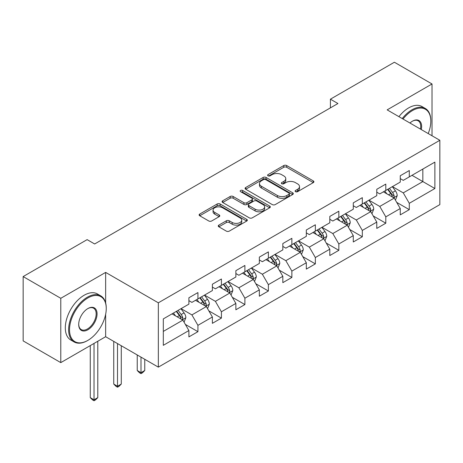 <?xml version="1.0" encoding="UTF-8"?>
<svg xmlns="http://www.w3.org/2000/svg" width="463" height="463" viewBox="0 0 463 463"><rect width="100%" height="100%" fill="white"/><g stroke="black" fill="none" stroke-linecap="round" stroke-linejoin="round"><path stroke-width="0.69" d="M295.521 191.682A1.464 0.845 0 0 0 297.593 191.682L313.289 182.619A2.089 1.204 0 0 0 313.902 181.762A2.089 1.204 0 0 0 313.289 180.911L286.695 165.557A2.089 1.204 0 0 0 283.738 165.557L268.036 174.62A1.464 0.845 0 0 0 267.608 175.217A1.464 0.845 0 0 0 268.036 175.813A1.464 0.845 0 0 0 270.108 175.813L272.14 174.644A6.685 3.86 0 0 1 281.597 174.644L283.813 175.923A6.685 3.86 0 0 1 285.769 178.649A6.685 3.86 0 0 1 283.813 181.38L281.782 182.555A1.464 0.845 0 0 0 281.354 183.151A1.464 0.845 0 0 0 281.782 183.747A1.464 0.845 0 0 0 283.848 183.747L285.879 182.572A6.685 3.86 0 0 1 295.336 182.572L297.553 183.857A6.685 3.86 0 0 1 299.515 186.583A6.685 3.86 0 0 1 297.553 189.315L295.521 190.49A1.464 0.845 0 0 0 295.093 191.086A1.464 0.845 0 0 0 295.521 191.682L295.521 190.49M218.866 225.105A2.089 1.204 0 0 0 218.258 225.956A2.089 1.204 0 0 0 218.866 226.812L226.332 231.118A2.089 1.204 0 0 0 229.283 231.118L246.721 221.054A2.089 1.204 0 0 0 247.335 220.197A2.089 1.204 0 0 0 246.721 219.346L220.122 203.986A2.089 1.204 0 0 0 217.17 203.986L199.732 214.056A2.089 1.204 0 0 0 199.119 214.907A2.089 1.204 0 0 0 199.732 215.764L208.749 220.967A2.089 1.204 0 0 0 211.701 220.967L219.167 216.655A2.089 1.204 0 0 0 219.775 215.804A2.089 1.204 0 0 0 219.167 214.954L214.693 212.372A5.591 3.229 0 0 1 213.055 210.086A5.591 3.229 0 0 1 216.51 207.106A5.591 3.229 0 0 1 222.599 207.806L240.112 217.917A5.591 3.229 0 0 1 241.75 220.197A5.591 3.229 0 0 1 238.295 223.178A5.591 3.229 0 0 1 232.206 222.477L229.283 220.793A2.089 1.204 0 0 0 226.332 220.793L218.866 225.105L218.866 226.812M105.645 272.4L60.786 298.299L23.15 276.573L23.15 340.89L60.786 362.622L105.645 336.717L158.334 367.136L158.334 302.819L105.645 272.4L105.645 302.929M432.02 135.769L432.02 83.971L387.161 109.87L439.85 140.289L158.334 302.819M432.02 83.971L394.389 62.239L330.408 99.18L330.408 107.873M23.15 276.573L87.131 239.631L94.655 243.978L337.932 103.527L330.408 99.18M272.285 204.588A2.089 1.204 0 0 0 275.242 204.588L292.68 194.518A2.089 1.204 0 0 0 293.287 193.667A2.089 1.204 0 0 0 292.68 192.811L266.08 177.456A2.089 1.204 0 0 0 263.123 177.456L245.691 187.521A2.089 1.204 0 0 0 245.077 188.377A2.089 1.204 0 0 0 245.691 189.228L272.285 204.588M241.177 192A1.464 0.845 0 0 1 242.658 192.203L242.658 190.467L269.697 206.081A2.089 1.204 0 0 1 270.311 206.932A2.089 1.204 0 0 1 269.697 207.783L252.266 217.853A2.089 1.204 0 0 1 249.308 217.853L222.709 202.493L222.709 200.792A2.089 1.204 0 0 0 222.101 201.642A2.089 1.204 0 0 0 222.709 202.493M222.709 200.792L230.175 196.48A2.089 1.204 0 0 1 233.126 196.48L243.914 202.707A2.089 1.204 0 0 0 246.872 202.707L251.82 199.848A2.089 1.204 0 0 0 252.433 198.997A2.089 1.204 0 0 0 251.82 198.147L240.592 191.659A1.464 0.845 0 0 1 240.164 191.063A1.464 0.845 0 0 1 241.067 190.281A1.464 0.845 0 0 1 242.658 190.467M158.334 367.136L439.85 204.605L439.85 140.289M185.356 324.418L197.927 331.676L197.927 325.333L212.384 316.987L212.384 323.336L221.412 318.116L221.412 311.773L235.864 303.427L235.864 309.776L244.898 304.561L244.898 298.213L259.349 289.873L259.349 296.216L268.384 291.001L268.384 284.658L282.835 276.313L282.835 282.656L291.869 277.441L291.869 271.098L306.321 262.752L306.321 269.101L315.349 263.881L315.349 257.538L329.806 249.192L329.806 255.541L338.835 250.327L338.835 243.978L353.286 235.638L353.286 241.981L362.321 236.767L362.321 230.424L376.772 222.078L376.772 228.421L385.806 223.207L385.806 216.863L400.258 208.518L400.258 214.867L409.292 209.646L409.292 203.303L434.884 188.528L434.884 162.108L422.841 169.059L422.841 181.577L434.884 188.528M197.927 331.676L188.898 336.89L188.898 330.547L163.306 345.323L163.306 318.903L188.898 304.127L188.898 297.778L197.927 292.564L197.927 298.913L212.384 290.567L212.384 284.224L221.412 279.004L221.412 285.353L235.864 277.007L235.864 270.664L244.898 265.449L244.898 271.793L259.349 263.447L259.349 257.104L268.384 251.889L268.384 258.232L282.835 249.893L282.835 243.544L291.869 238.329L291.869 244.678L306.321 236.333L306.321 229.989L315.349 224.769L315.349 231.118L329.806 222.772L329.806 216.429L338.835 211.215L338.835 217.558L353.286 209.212L353.286 202.869L362.321 197.655L362.321 203.998L376.772 195.658L376.772 189.309L385.806 184.095L385.806 190.438L400.258 182.098L400.258 175.755L409.292 170.534L409.292 176.883L434.884 162.108M195.519 300.302L206.359 306.558L191.908 314.904L181.068 308.647M188.898 300.649L191.908 302.385L197.927 298.913M191.908 314.904L197.927 325.333M206.359 306.558L212.384 316.987M219.005 286.742L229.845 292.998L215.393 301.344L204.553 295.087M212.384 287.089L215.393 288.825L221.412 285.353M215.393 301.344L221.412 311.773M229.845 292.998L235.864 303.427M242.49 273.182L253.33 279.444L238.879 287.783L228.039 281.527M235.864 273.529L238.879 275.271L244.898 271.793M238.879 287.783L244.898 298.213M253.33 279.444L259.349 289.873M265.976 259.627L276.81 265.884L262.359 274.229L251.519 267.967M259.349 259.974L262.359 261.711L268.384 258.232M262.359 274.229L268.384 284.658M276.81 265.884L282.835 276.313M289.456 246.067L300.296 252.323L285.845 260.669L275.005 254.413M282.835 246.414L285.845 248.151L291.869 244.678M285.845 260.669L291.869 271.098M300.296 252.323L306.321 262.752M312.942 232.507L323.782 238.763L309.33 247.109L298.49 240.853M306.321 232.854L309.33 234.591L315.349 231.118M309.33 247.109L315.349 257.538M323.782 238.763L329.806 249.192M336.427 218.947L347.267 225.209L332.816 233.549L321.976 227.292M329.806 219.294L332.816 221.036L338.835 217.558M332.816 233.549L338.835 243.978M347.267 225.209L353.286 235.638M359.913 205.393L370.753 211.649L356.302 219.994L345.462 213.732M353.286 205.74L356.302 207.476L362.321 203.998M356.302 219.994L362.321 230.424M370.753 211.649L376.772 222.078M383.399 191.832L394.233 198.089L379.782 206.434L368.947 200.172M376.772 192.18L379.782 193.916L385.806 190.438M379.782 206.434L385.806 216.863M394.233 198.089L400.258 208.518M412.001 175.315L422.841 181.577L403.267 192.874L392.427 186.618M400.258 178.62L403.267 180.356L409.292 176.883M403.267 192.874L409.292 203.303M60.786 298.299L60.786 362.622M163.306 331.415L182.873 320.118L172.033 313.862M182.873 320.118L188.898 330.547M396.722 202.395L409.292 209.646M373.236 215.949L385.806 223.207M349.75 229.509L362.321 236.767M326.265 243.069L338.835 250.327M302.779 256.629L315.349 263.881M279.299 270.184L291.869 277.441M255.813 283.744L268.384 291.001M232.328 297.304L244.898 304.561M208.842 310.864L221.412 318.116M105.645 336.717L105.645 314.29M296.106 191.89L297.553 191.051A6.685 3.86 0 0 0 299.515 188.325L299.515 186.583M285.769 178.649L285.769 180.391A6.685 3.86 0 0 1 283.813 183.116L282.366 183.956M313.289 180.911L313.289 182.619L286.695 167.293A2.089 1.204 0 0 0 283.738 167.293L268.621 176.021M292.651 194.535L266.08 179.193A2.089 1.204 0 0 0 263.123 179.193L245.714 189.245M288.981 194.263A1.464 0.845 0 0 0 289.41 193.667A1.464 0.845 0 0 0 288.981 193.071L265.635 179.592A1.464 0.845 0 0 0 263.569 179.592L261.427 180.825A6.685 3.86 0 0 0 259.465 183.556A6.685 3.86 0 0 0 261.427 186.288L277.383 195.502A6.685 3.86 0 0 0 286.84 195.502L288.981 194.263L288.981 195.999A1.464 0.845 0 0 0 289.41 195.403L289.41 193.667M259.465 183.556L259.465 185.293A6.685 3.86 0 0 0 261.427 188.024L261.427 186.288M288.981 195.999L286.84 197.238A6.685 3.86 0 0 1 277.383 197.238L261.427 188.024M222.738 202.51L230.175 198.222L230.175 196.48M252.433 198.997L252.433 200.734A2.089 1.204 0 0 1 251.82 201.59L246.872 204.449A2.089 1.204 0 0 1 243.914 204.449L233.126 198.222A2.089 1.204 0 0 0 230.175 198.222M242.658 192.203L269.674 207.8M255.107 209.172A5.591 3.229 0 0 0 261.201 209.872A5.591 3.229 0 0 0 264.651 206.892A5.591 3.229 0 0 0 263.013 204.605L256.843 201.046A2.089 1.204 0 0 0 253.892 201.046L248.938 203.905A2.089 1.204 0 0 0 248.324 204.756A2.089 1.204 0 0 0 248.938 205.607L255.107 209.172L255.107 210.908A5.591 3.229 0 0 0 261.201 211.608A5.591 3.229 0 0 0 264.651 208.628L264.651 206.892M248.324 204.756L248.324 206.492A2.089 1.204 0 0 0 248.938 207.349L248.938 205.607M255.107 210.908L248.938 207.349M241.75 220.197L241.75 221.939A5.591 3.229 0 0 1 238.295 224.92A5.591 3.229 0 0 1 232.206 224.219L229.283 222.535A2.089 1.204 0 0 0 226.332 222.535L218.895 226.824M213.055 210.086L213.055 211.828A5.591 3.229 0 0 0 214.693 214.109L214.693 212.372M219.138 216.672L214.693 214.109M246.692 221.065L220.122 205.728A2.089 1.204 0 0 0 217.17 205.728L199.761 215.775M395.425 200.149L397.213 195.641A5.643 3.258 -120 0 0 395.414 190.831L392.306 186.687M386.894 193.847L384.782 191.034M393.365 197.585L394.048 196.862L394.169 195.878A5.643 3.258 -120 0 0 392.555 192.486L389.447 188.337M388.035 189.153L391.484 193.754A2.876 1.661 60 0 1 392.005 194.628L394.169 195.878M387.641 189.379L390.749 193.528A5.643 3.258 60 0 1 392.364 196.92M428.211 133.57A25.974 14.995 120 0 0 430.816 121.167A25.974 14.995 120 0 0 412.452 110.564A25.974 14.995 120 0 0 403.018 119.026M402.237 118.574A26.611 15.366 -60 0 1 412.001 109.783A26.611 15.366 -60 0 1 425.306 108.464A26.611 15.366 -60 0 1 430.816 120.646L430.816 121.167M409.94 123.025A12.987 7.501 -60 0 1 412.452 121.167L412.452 121.167A12.987 7.501 -60 0 1 421.284 129.571M398.927 116.664A26.611 15.366 -60 0 1 408.69 107.873A26.611 15.366 -60 0 1 421.996 106.554L425.306 108.464M420.462 129.096A12.351 7.13 120 0 0 418.176 120.82A12.351 7.13 120 0 0 412.22 121.306M87.432 340.629L87.883 340.369A25.974 14.995 120 0 0 106.247 308.555A25.974 14.995 120 0 0 87.883 297.952A25.974 14.995 120 0 0 69.519 329.766A25.974 14.995 120 0 0 87.883 340.369L87.432 340.629A26.611 15.366 -60 0 1 74.126 341.949A26.611 15.366 -60 0 1 70.046 320.622A26.611 15.366 -60 0 1 87.432 297.171A26.611 15.366 -60 0 1 100.737 295.851A26.611 15.366 -60 0 1 106.247 308.034L106.247 308.555M87.883 329.766A12.987 7.501 -60 0 1 78.698 324.465A12.987 7.501 -60 0 1 87.883 308.555L87.883 308.555A12.987 7.501 -60 0 1 97.068 313.862A12.987 7.501 -60 0 1 87.883 329.766M78.704 324.198A12.351 7.13 120 0 0 81.257 329.592A12.351 7.13 120 0 0 87.432 328.985A12.351 7.13 120 0 0 95.5 318.104A12.351 7.13 120 0 0 93.607 308.208A12.351 7.13 120 0 0 87.652 308.694M74.126 341.949L70.816 340.033A26.611 15.366 -60 0 1 66.736 318.712A26.611 15.366 -60 0 1 84.121 295.261A26.611 15.366 -60 0 1 97.427 293.941L100.737 295.851M371.939 213.709L373.734 209.195A5.643 3.258 -120 0 0 371.934 204.391L368.826 200.248M363.409 207.407L361.296 204.588M369.879 211.145L370.562 210.422L370.684 209.438A5.643 3.258 -120 0 0 369.069 206.047L365.961 201.897M364.549 202.713L367.998 207.314A2.876 1.661 60 0 1 368.519 208.188L370.684 209.438M364.155 202.939L367.263 207.088A5.643 3.258 60 0 1 368.878 210.48M348.454 227.269L350.248 222.755A5.643 3.258 -120 0 0 348.448 217.951L345.34 213.802M339.923 220.967L337.811 218.148M346.393 224.7L347.076 223.982L347.204 222.998A5.643 3.258 -120 0 0 345.589 219.601L342.481 215.457M341.063 216.273L344.513 220.874A2.876 1.661 60 0 1 345.033 221.748L347.204 222.998M340.67 216.499L343.777 220.648A5.643 3.258 60 0 1 345.392 224.04M324.974 240.824L326.762 236.315A5.643 3.258 -120 0 0 324.962 231.512L321.854 227.362M316.437 234.527L314.325 231.708M322.908 238.26L323.591 237.536L323.718 236.552A5.643 3.258 -120 0 0 322.103 233.161L318.995 229.011M317.583 229.827L321.027 234.428A2.876 1.661 60 0 1 321.548 235.302L323.718 236.552M317.19 230.059L320.298 234.203A5.643 3.258 60 0 1 321.912 237.6M301.488 254.384L303.277 249.875A5.643 3.258 -120 0 0 301.477 245.066L298.369 240.922M292.952 248.081L290.845 245.268M299.422 251.82L300.111 251.096L300.232 250.113A5.643 3.258 -120 0 0 298.618 246.721L295.51 242.571M294.098 243.388L297.541 247.989A2.876 1.661 60 0 1 298.068 248.862L300.232 250.113M293.704 243.613L296.812 247.763A5.643 3.258 60 0 1 298.427 251.154M278.003 267.944L279.791 263.43A5.643 3.258 -120 0 0 277.991 258.626L274.883 254.482M269.472 261.641L267.359 258.823M275.942 265.38L276.625 264.657L276.747 263.673A5.643 3.258 -120 0 0 275.132 260.281L272.024 256.132M270.612 256.948L274.061 261.549A2.876 1.661 60 0 1 274.582 262.423L276.747 263.673M270.218 257.173L273.326 261.323A5.643 3.258 60 0 1 274.941 264.714M254.517 281.504L256.311 276.99A5.643 3.258 -120 0 0 254.511 272.186L251.403 268.036M245.986 275.201L243.874 272.383M252.457 278.94L253.139 278.217L253.261 277.233A5.643 3.258 -120 0 0 251.646 273.836L248.538 269.692M247.126 270.508L250.576 275.109A2.876 1.661 60 0 1 251.096 275.983L253.261 277.233M246.733 270.733L249.841 274.883A5.643 3.258 60 0 1 251.455 278.275M231.031 295.058L232.825 290.55A5.643 3.258 -120 0 0 231.025 285.746L227.918 281.597M222.5 288.762L220.388 285.943M228.971 292.494L229.654 291.771L229.781 290.787A5.643 3.258 -120 0 0 228.161 287.396L225.059 283.246M223.641 284.062L227.09 288.663A2.876 1.661 60 0 1 227.611 289.537L229.781 290.787M223.247 284.294L226.355 288.437A5.643 3.258 60 0 1 227.97 291.835M140.995 357.123L140.995 372.686L144.757 370.51L144.757 359.3M144.757 370.51L142.5 372.773L140.995 373.641L139.49 372.773L137.233 370.51L137.233 354.953M137.233 370.51L140.995 372.686L140.995 373.641M207.551 308.618L209.34 304.11A5.643 3.258 -120 0 0 207.54 299.301L204.432 295.157M199.015 302.322L196.902 299.503M205.485 306.055L206.168 305.331L206.295 304.347A5.643 3.258 -120 0 0 204.681 300.956L201.573 296.806M200.161 297.622L203.604 302.223A2.876 1.661 60 0 1 204.125 303.097L206.295 304.347M199.767 297.848L202.875 301.998A5.643 3.258 60 0 1 204.49 305.389M117.509 343.569L117.509 386.246L121.271 384.07L121.271 345.739M121.271 384.07L119.014 386.333L117.509 387.201L116.005 386.333L113.748 384.07L113.748 341.393M113.748 384.07L117.509 386.246L117.509 387.201M184.066 322.179L185.854 317.664A5.643 3.258 -120 0 0 184.054 312.861L180.946 308.717M175.529 315.876L173.422 313.057M182 319.615L182.688 318.891L182.81 317.907A5.643 3.258 -120 0 0 181.195 314.516L178.087 310.366M176.675 311.182L180.119 315.783A2.876 1.661 60 0 1 180.645 316.657L182.81 317.907M176.281 311.408L179.389 315.558A5.643 3.258 60 0 1 181.004 318.949M94.024 343.43L94.024 399.8L97.791 397.63L97.791 341.254M97.791 397.63L95.528 399.887L94.024 400.761L92.519 399.887L90.262 397.63L90.262 345.601M90.262 397.63L94.024 399.8L94.024 400.761M297.553 191.051L297.553 189.315M281.782 183.747L281.782 182.555M283.813 183.116L283.813 181.38M268.036 175.813L268.036 174.62M283.738 167.293L283.738 165.557M286.695 167.293L286.695 165.557M245.691 189.228L245.691 187.521M263.123 179.193L263.123 177.456M266.08 179.193L266.08 177.456M292.68 194.518L292.68 192.811M277.383 197.238L277.383 195.502M286.84 197.238L286.84 195.502M233.126 198.222L233.126 196.48M243.914 204.449L243.914 202.707M246.872 204.449L246.872 202.707M251.82 201.59L251.82 199.848M269.697 207.783L269.697 206.081M226.332 222.535L226.332 220.793M229.283 222.535L229.283 220.793M232.206 224.219L232.206 222.477M219.167 216.655L219.167 214.954M199.732 215.764L199.732 214.056M217.17 205.728L217.17 203.986M220.122 205.728L220.122 203.986M246.721 221.054L246.721 219.346M393.677 197.77L397.179 195.745M392.555 192.486L395.414 190.831M388.544 194.801L390.749 193.528M370.192 211.325L373.693 209.305M369.069 206.047L371.934 204.391M365.058 208.362L367.263 207.088M346.712 224.885L350.207 222.865M345.589 219.601L348.448 217.951M341.572 221.922L343.777 220.648M323.226 238.445L326.728 236.425M322.103 233.161L324.962 231.512M318.087 235.476L320.298 234.203M299.74 252.005L303.242 249.979M298.618 246.721L301.477 245.066M294.607 249.036L296.812 247.763M276.255 265.559L279.756 263.54M275.132 260.281L277.991 258.626M271.121 262.596L273.326 261.323M252.769 279.12L256.271 277.1M251.646 273.836L254.511 272.186M247.636 276.156L249.841 274.883M229.289 292.68L232.785 290.66M228.161 287.396L231.025 285.746M224.15 289.711L226.355 288.437M205.804 306.24L209.305 304.214M204.681 300.956L207.54 299.301M200.664 303.271L202.875 301.998M182.318 319.794L185.819 317.774M181.195 314.516L184.054 312.861M177.179 316.831L179.389 315.558"/></g></svg>
